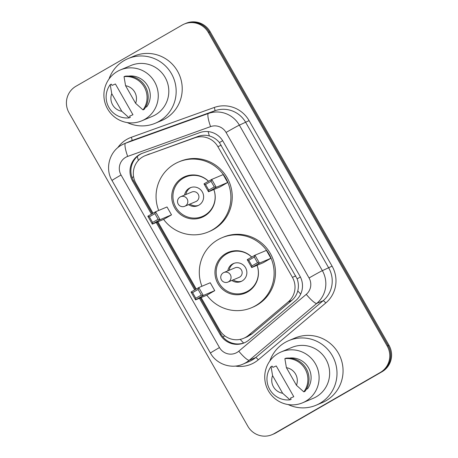 <?xml version="1.0" encoding="UTF-8"?>
<svg xmlns="http://www.w3.org/2000/svg" width="458" height="458" viewBox="0 0 458 458"><rect width="100%" height="100%" fill="white"/><g stroke="black" fill="none" stroke-linecap="round" stroke-linejoin="round"><path stroke-width="0.69" d="M201.125 297.585L219.548 329.886A19.482 19.139 -112.8 0 0 243.69 338.29L247.274 336.779L252.163 333.796L291.855 300.362C294.832 297.803 296.801 294.649 297.763 290.904C298.782 286.88 298.576 282.861 297.15 278.842L219.416 142.564C216.68 139.289 213.336 137.085 209.38 135.952C205.699 134.915 202.001 135.047 198.303 136.341L144.957 155.766A19.482 19.139 -112.8 0 0 142.862 156.808A19.482 19.139 -112.8 0 0 135.923 183.28L153.018 213.245M243.69 338.29A19.482 19.139 -112.8 0 0 248.517 335.33L288.208 301.896A19.482 19.139 -112.8 0 0 292.416 277.336L217.865 146.64A19.482 19.139 -112.8 0 0 194.656 137.875L145.89 155.405A19.482 19.139 -112.8 0 0 144.957 155.766M157.89 221.792L196.247 289.038M199.442 298.29L220.08 334.466A19.482 19.139 -112.8 0 0 244.223 342.87A19.482 19.139 -112.8 0 0 249.049 339.916L295.691 300.625A19.482 19.139 -112.8 0 0 299.893 276.065L223.063 141.373A19.482 19.139 -112.8 0 0 199.854 132.608L142.553 153.207A19.482 19.139 -112.8 0 0 141.619 153.567A19.482 19.139 -112.8 0 0 139.524 154.609A19.482 19.139 -112.8 0 0 132.591 181.082L151.449 214.149M152.285 213.663L133.484 180.704A19.482 19.139 67.2 0 1 140.423 154.231A19.482 19.139 67.2 0 1 142.072 153.384M182.107 25.104A19.482 19.139 67.2 0 1 184.196 24.068A19.482 19.139 67.2 0 1 208.344 32.466L387.187 346.019A19.482 19.139 67.2 0 1 380.255 372.491L274.102 433.652A19.482 19.139 67.2 0 1 272.006 434.688A19.482 19.139 67.2 0 1 247.864 426.289L69.015 112.737A19.482 19.139 67.2 0 1 75.954 86.264L182.107 25.104M272.006 434.688L273.804 433.932A19.482 19.139 67.2 0 0 275.893 432.896L382.046 371.736A19.482 19.139 67.2 0 0 388.985 345.263L210.136 31.711A19.482 19.139 67.2 0 0 185.994 23.312L185.095 23.69A19.482 19.139 67.2 0 1 209.237 32.089L388.086 345.641A19.482 19.139 67.2 0 1 381.148 372.114L274.995 433.274A19.482 19.139 67.2 0 1 272.905 434.31A19.482 19.139 67.2 0 0 274.995 433.274L381.148 372.114A19.482 19.139 67.2 0 0 388.086 345.641L209.237 32.089A19.482 19.139 67.2 0 0 185.095 23.69L184.196 24.068M156.212 222.496L194.684 289.943M244.669 342.676A19.482 19.139 67.2 0 1 220.979 334.088L200.341 297.912M195.52 289.456L157.111 222.119M109.004 79.045A35.066 34.447 67.2 0 1 124.261 60.49A35.066 34.447 67.2 0 1 128.028 58.618A35.066 34.447 67.2 0 1 172.489 75.633A35.066 34.447 67.2 0 1 159 121.393A35.066 34.447 67.2 0 1 155.233 123.265A35.066 34.447 67.2 0 1 127.324 122.589M128.028 58.618L134.085 56.071A35.066 34.447 67.2 0 1 178.546 73.08A35.066 34.447 67.2 0 1 165.057 118.845A35.066 34.447 67.2 0 1 161.29 120.712L155.233 123.265M144.757 119.343A27.6 27.108 67.2 0 1 141.791 120.815A27.6 27.108 67.2 0 1 106.8 107.424A27.6 27.108 67.2 0 1 117.414 71.408A27.6 27.108 67.2 0 1 120.38 69.937A27.6 27.108 67.2 0 1 155.376 83.327A27.6 27.108 67.2 0 1 144.757 119.343M120.38 69.937L130.925 65.5A27.6 27.108 67.2 0 1 165.916 78.891A27.6 27.108 67.2 0 1 155.302 114.906A27.6 27.108 67.2 0 1 152.337 116.378L141.791 120.815M145.489 107.315L146.772 106.777A19.482 19.139 67.2 0 0 147.671 85.823A19.482 19.139 67.2 0 0 129.225 76.017L128.967 76.125M125.572 85.709A12.99 12.755 67.2 0 1 135.62 103.313L125.572 85.709L124.038 76.669A20.782 20.415 67.2 0 1 144.293 87.072A20.782 20.415 67.2 0 1 142.988 109.897L144.11 109.422A20.782 20.415 67.2 0 0 145.415 86.602A20.782 20.415 67.2 0 0 125.154 76.2L124.038 76.669M135.62 103.313L142.988 109.897M112.038 85.394L115.405 83.98L132.946 114.74L129.585 116.155L130.284 117.385L129.167 117.861A20.782 20.415 67.2 0 1 108.907 107.458A20.782 20.415 67.2 0 1 110.212 84.633L111.334 84.163L112.038 85.394M121.794 111.277A12.99 12.755 67.2 0 1 111.752 93.672L121.794 111.277L129.167 117.861M111.752 93.672L110.212 84.633M158.686 210.462A37.991 37.316 67.2 0 1 174.658 163.964A37.991 37.316 67.2 0 1 178.74 161.937A37.991 37.316 67.2 0 1 226.91 180.372A37.991 37.316 67.2 0 1 212.294 229.945A37.991 37.316 67.2 0 1 208.213 231.971A37.991 37.316 67.2 0 1 163.603 219.388M178.74 161.937L180.086 161.376A37.991 37.316 67.2 0 1 228.256 179.805A37.991 37.316 67.2 0 1 213.64 229.378A37.991 37.316 67.2 0 1 209.558 231.404L208.213 231.971M213.852 189.515A22.081 21.686 67.2 0 1 204.411 216.13A22.081 21.686 67.2 0 1 202.041 217.31A22.081 21.686 67.2 0 1 174.046 206.592A22.081 21.686 67.2 0 1 182.542 177.784A22.081 21.686 67.2 0 1 184.912 176.605A22.081 21.686 67.2 0 1 208.533 181.259M171.51 214.854L167.01 206.959L155.571 211.773L160.071 219.668L171.51 214.854L163.769 219.313L152.331 224.128L147.831 216.233L155.571 211.773L154.884 213.634L149.354 216.817L152.571 222.456L158.096 219.273L154.884 213.634M227.683 182.49L223.183 174.595L211.739 179.41L216.245 187.305L227.683 182.49L219.943 186.95L208.505 191.765L203.999 183.87L211.739 179.41L211.052 181.271L205.528 184.454L208.739 190.093L214.27 186.91L211.052 181.271M158.096 219.273L160.071 219.668L152.331 224.128L152.571 222.456M214.27 186.91L216.245 187.305L208.505 191.765L208.739 190.093M203.999 183.87L205.528 184.454M147.831 216.233L149.354 216.817M213.823 189.526A21.429 21.051 67.2 0 1 204.652 215.329A21.429 21.051 67.2 0 1 202.35 216.474A21.429 21.051 67.2 0 1 175.179 206.077A21.429 21.051 67.2 0 1 183.423 178.11A21.429 21.051 67.2 0 1 185.725 176.965A21.429 21.051 67.2 0 1 208.459 181.299M188.593 204.646A9.738 9.566 -112.8 0 0 202.608 192.469A9.738 9.566 -112.8 0 0 184.563 195.074M184.723 206.277A5.193 5.101 -112.8 0 0 187.133 198.938A5.193 5.101 -112.8 0 0 180.692 196.7A5.193 5.193 0 0 0 178.196 204.062A5.193 5.193 0 0 0 184.723 206.277L195.829 201.6A5.193 5.101 -112.8 0 0 198.383 194.547A5.193 5.101 -112.8 0 0 191.799 192.028L180.692 196.7A5.193 5.101 -112.8 0 0 180.137 196.974M190.94 187.482A9.738 9.566 -112.8 0 0 185.908 194.507M189.938 204.079A9.738 9.566 -112.8 0 0 198.48 205.39M269.836 361.013A35.066 34.447 67.2 0 1 285.094 342.458A35.066 34.447 67.2 0 1 288.861 340.592A35.066 34.447 67.2 0 1 333.321 357.601A35.066 34.447 67.2 0 1 319.833 403.366A35.066 34.447 67.2 0 1 316.066 405.233A35.066 34.447 67.2 0 1 288.162 404.557M288.861 340.592L294.918 338.038A35.066 34.447 67.2 0 1 339.378 355.053A35.066 34.447 67.2 0 1 325.89 400.819A35.066 34.447 67.2 0 1 322.123 402.685L316.066 405.233M305.589 401.317A27.6 27.108 67.2 0 1 302.624 402.788A27.6 27.108 67.2 0 1 267.632 389.397A27.6 27.108 67.2 0 1 278.246 353.381A27.6 27.108 67.2 0 1 281.212 351.91A27.6 27.108 67.2 0 1 316.209 365.301A27.6 27.108 67.2 0 1 305.589 401.317M281.212 351.91L291.757 347.473A27.6 27.108 67.2 0 1 326.749 360.864A27.6 27.108 67.2 0 1 316.135 396.88A27.6 27.108 67.2 0 1 313.169 398.351L302.624 402.788M306.322 389.289L307.604 388.745A19.482 19.139 67.2 0 0 308.509 367.791A19.482 19.139 67.2 0 0 290.057 357.99L289.805 358.093M286.405 367.677A12.99 12.755 67.2 0 1 296.452 385.287L286.405 367.677L284.87 358.643A20.782 20.415 67.2 0 1 305.125 369.045A20.782 20.415 67.2 0 1 303.82 391.865L304.942 391.395A20.782 20.415 67.2 0 0 306.247 368.57A20.782 20.415 67.2 0 0 285.992 358.173L284.87 358.643M296.452 385.287L303.82 391.865M272.871 367.368L276.237 365.953L293.784 396.708L290.418 398.128L291.122 399.359L290 399.828A20.782 20.415 67.2 0 1 269.739 389.432A20.782 20.415 67.2 0 1 271.044 366.606L272.166 366.137L272.871 367.368M282.626 393.25A12.99 12.755 67.2 0 1 272.584 375.64L282.626 393.25L290 399.828M272.584 375.64L271.044 366.606M201.921 286.256A37.991 37.316 67.2 0 1 217.894 239.757A37.991 37.316 67.2 0 1 221.975 237.736A37.991 37.316 67.2 0 1 270.14 256.165A37.991 37.316 67.2 0 1 255.524 305.738A37.991 37.316 67.2 0 1 251.442 307.765A37.991 37.316 67.2 0 1 206.833 295.181M221.975 237.736L223.321 237.17A37.991 37.316 67.2 0 1 271.485 255.598A37.991 37.316 67.2 0 1 256.869 305.171A37.991 37.316 67.2 0 1 252.787 307.198L251.442 307.765M257.081 265.308A22.081 21.686 67.2 0 1 247.646 291.923A22.081 21.686 67.2 0 1 245.27 293.103A22.081 21.686 67.2 0 1 217.275 282.391A22.081 21.686 67.2 0 1 225.771 253.577A22.081 21.686 67.2 0 1 228.141 252.398A22.081 21.686 67.2 0 1 251.763 257.053M214.745 290.647L210.239 282.752L198.801 287.567L203.306 295.462L214.745 290.647L207.005 295.107L195.566 299.921L191.06 292.027L198.801 287.567L198.114 289.427L192.583 292.61L195.801 298.25L201.331 295.067L198.114 289.427M270.918 258.283L266.413 250.389L254.974 255.203L259.474 263.098L270.918 258.283L263.178 262.743L251.734 267.558L247.234 259.663L254.974 255.203L254.287 257.064L248.757 260.253L251.974 265.892L257.505 262.703L254.287 257.064M201.331 295.067L203.306 295.462L195.566 299.921L195.801 298.25M257.505 262.703L259.474 263.098L251.734 267.558L251.974 265.892M247.234 259.663L248.757 260.253M191.06 292.027L192.583 292.61M257.053 265.319A21.429 21.051 67.2 0 1 247.887 291.122A21.429 21.051 67.2 0 1 245.58 292.267A21.429 21.051 67.2 0 1 218.409 281.87A21.429 21.051 67.2 0 1 226.653 253.904A21.429 21.051 67.2 0 1 228.954 252.759A21.429 21.051 67.2 0 1 251.694 257.098M231.822 280.439A9.738 9.566 -112.8 0 0 245.843 268.262A9.738 9.566 -112.8 0 0 227.792 270.867M227.958 282.071A5.193 5.101 -112.8 0 0 230.363 274.731A5.193 5.101 -112.8 0 0 223.928 272.493A5.193 5.193 0 0 0 221.426 279.855A5.193 5.193 0 0 0 227.958 282.071L239.059 277.399A5.193 5.101 -112.8 0 0 241.618 270.34A5.193 5.101 -112.8 0 0 235.028 267.821L223.928 272.493A5.193 5.101 -112.8 0 0 223.367 272.768M234.175 263.276A9.738 9.566 -112.8 0 0 229.137 270.3M233.168 279.878A9.738 9.566 -112.8 0 0 241.709 281.183M149.537 153.871L145.89 155.405M243.656 343.036A19.482 3.492 -130.1 0 1 240.192 339.372M133.587 176.696A19.482 0.447 150.3 0 0 132.053 177.595M222.662 140.703A19.482 0.447 150.3 0 0 219.416 142.564M209.38 135.952A19.482 3.647 -109.8 0 1 208.132 131.595M300.385 276.993A19.482 0.447 150.3 0 0 297.15 278.842M138.373 160.409A19.482 3.647 -109.8 0 1 137.291 156.493M300.706 294.042A19.482 3.492 -130.1 0 1 297.763 290.904M224.798 335.857A19.482 0.447 150.3 0 0 222.949 336.939M198.303 136.341L194.656 137.875M221.237 145.22L217.865 146.64M295.788 275.916L292.416 277.336M291.855 300.362L288.208 301.896M252.163 333.796L248.517 335.33M133.484 180.704L132.591 181.082M125.664 157.346A12.99 12.755 -112.8 0 0 121.038 174.996L219.468 347.565A12.99 12.755 -112.8 0 0 238.778 351.194L306.259 294.351A12.99 12.755 -112.8 0 0 309.058 277.977L226.057 132.459A12.99 12.755 -112.8 0 0 210.583 126.614L127.679 156.413A12.99 12.755 -112.8 0 0 125.664 157.346M121.473 145.123A25.974 25.516 67.2 0 1 124.261 143.738L121.422 145.146C109.307 151.724 104.842 168.653 111.998 180.486A12.99 0.298 -29.7 0 1 121.038 174.996M127.679 156.413A12.99 2.433 -109.8 0 1 125.509 143.251L208.413 113.458A25.974 25.516 67.2 0 1 239.357 125.143L322.363 270.661A25.974 25.516 67.2 0 1 316.759 303.408L249.278 360.251A25.974 25.516 67.2 0 1 245.637 362.805A25.974 25.516 67.2 0 1 242.843 364.19L249.238 361.499A25.974 25.516 -112.8 0 0 252.026 360.114A25.974 25.516 -112.8 0 0 255.673 357.561L323.148 300.717A25.974 25.516 -112.8 0 0 328.752 267.97L245.751 122.452A25.974 25.516 -112.8 0 0 214.808 110.767L131.898 140.56A25.974 25.516 -112.8 0 0 130.656 141.047L124.261 143.738A25.974 25.516 67.2 0 1 125.509 143.251L131.898 140.56A3.246 0.607 70.2 0 0 131.354 137.274L214.264 107.475A29.22 28.705 67.2 0 1 249.078 120.626L332.079 266.144A29.22 28.705 67.2 0 1 325.775 302.978L258.295 359.822A29.22 28.705 67.2 0 1 235.366 366.074M258.295 359.822A3.246 0.584 49.9 0 0 255.673 357.561L249.278 360.251A12.99 2.33 -130.1 0 1 238.778 351.194M117.689 147.768A29.22 28.705 67.2 0 1 126.814 139.375A29.22 28.705 67.2 0 1 131.354 137.274M208.344 32.466L210.136 31.711M274.102 433.652L275.893 432.896M380.255 372.491L382.046 371.736M387.187 346.019L388.985 345.263M210.583 126.614A12.99 2.433 -109.8 0 1 208.413 113.458L214.808 110.767A3.246 0.607 70.2 0 0 214.264 107.475M226.057 132.459A12.99 0.298 -29.7 0 1 239.357 125.143L249.078 120.626M306.259 294.351A12.99 2.33 -130.1 0 0 316.759 303.408L323.148 300.717A3.246 0.584 49.9 0 1 325.775 302.978M309.058 277.977A12.99 0.298 -29.7 0 1 322.363 270.661L332.079 266.144M111.998 180.486L210.428 353.055A12.99 0.298 -29.7 0 1 219.468 347.565M220.979 334.088L220.08 334.466M210.428 353.055C216.491 364.23 231.279 369.348 242.843 364.19M202.35 216.474L206.604 214.682M185.725 176.965L189.978 175.179M245.58 292.267L249.833 290.475M228.954 252.759L233.208 250.973"/></g></svg>

